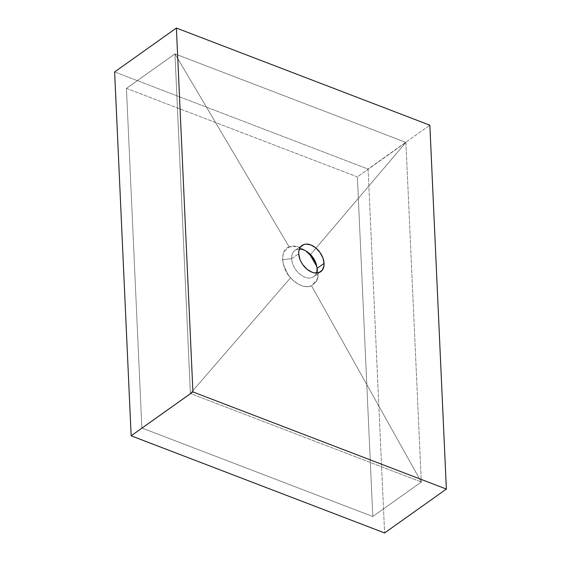 <?xml version="1.0" encoding="UTF-8"?>
<svg xmlns="http://www.w3.org/2000/svg" width="561" height="561" viewBox="0 0 561 561"><rect width="100%" height="100%" fill="white"/><g stroke="black" fill="none" stroke-linecap="round" stroke-linejoin="round"><path stroke-width="0.42" stroke-dasharray="2.81 2.1" d="M310.135 254.996L405.898 142.41L421.318 482.025L372.792 516.506L357.371 176.89L405.898 142.41L357.371 176.89L126.442 88.379L174.976 53.898L126.442 88.379L141.863 427.994L190.396 393.513L141.863 427.994L372.792 516.506L421.318 482.025L190.396 393.513L174.976 53.898L405.898 142.41L310.135 254.996L316.004 248.095L310.135 254.996L304.385 249.89L299.483 247.289C295.458 245.844 292.015 245.732 289.174 246.966L284.343 251.314C283.074 253.523 282.499 256.286 282.611 259.596L291.65 258.719A16.108 10.547 -125.4 0 1 299.343 249.091A16.108 10.547 54.6 0 0 294.995 250.444A16.108 10.547 54.6 0 0 291.65 258.719L298.711 253.698L291.65 258.719A16.108 10.547 54.6 0 0 300.002 274.28A16.108 10.547 54.6 0 0 313.655 276.706A16.108 10.547 54.6 0 0 316.362 273.039A16.108 10.547 -125.4 0 1 302.596 276.089A16.108 10.547 -125.4 0 1 291.65 258.719L282.611 259.596L283.389 264.582L287.674 274.013L290.57 277.793C293.634 281.285 297.183 283.852 301.222 285.5C305.254 286.944 308.69 287.057 311.537 285.822L316.362 281.475C317.631 279.266 318.213 276.503 318.094 273.193L317.316 268.214L313.031 258.775M114.626 71.934L368.079 169.078L429.852 125.194L368.079 169.078L384.608 532.95L368.079 169.078L114.626 71.934M126.442 88.379L357.371 176.89L372.792 516.506L141.863 427.994L126.442 88.379M289.174 246.966L174.976 53.898L190.396 393.513L290.57 277.793L287.674 274.013L283.389 264.582L282.611 259.596C282.499 256.286 283.074 253.523 284.343 251.314L289.174 246.966C292.015 245.732 295.458 245.844 299.483 247.289L305.787 250.907L296.93 246.51L289.174 246.966L174.976 53.898L289.174 246.966C280.065 248.775 280.977 268.81 290.57 277.793L190.396 393.513L421.318 482.025L311.537 285.822C308.69 287.057 305.254 286.944 301.222 285.5C297.183 283.852 293.634 281.285 290.57 277.793L190.396 393.513L290.57 277.793C297.779 285.318 304.77 287.996 311.537 285.822L421.318 482.025L405.898 142.41L174.976 53.898L190.396 393.513L421.318 482.025L311.537 285.822L421.318 482.025L405.898 142.41L174.976 53.898L289.174 246.966M316.769 266.37L318.094 273.193C318.213 276.503 317.631 279.266 316.362 281.475L311.537 285.822L317.414 279.027L316.769 266.37M316.004 248.095L405.898 142.41L316.004 248.095M320.717 271.692L313.655 276.706M302.056 245.423L294.995 250.444M307.105 251.721L304.251 249.799M316.432 264.848L317.309 268.179"/><path stroke-width="0.84" d="M317 268.431A16.108 10.547 -125.4 0 1 316.362 273.039A16.108 10.547 54.6 0 0 317 268.431L324.055 263.418A16.108 10.547 -125.4 0 1 320.717 271.692A16.108 10.547 -125.4 0 1 307.056 269.266A16.108 10.547 -125.4 0 1 298.711 253.698L298.831 251.132L300.5 246.938L303.831 244.512L305.962 244.091L310.766 244.912L315.661 247.808L319.903 252.345L322.856 257.822L324.055 263.418L323.935 265.984L322.266 270.178L318.943 272.604L314.462 272.891L312 272.204L307.105 269.308L302.863 264.771L301.194 262.099L299.911 259.294L298.711 253.698A16.108 10.547 -125.4 0 1 302.056 245.423A16.108 10.547 -125.4 0 1 315.71 247.85A16.108 10.547 -125.4 0 1 324.055 263.418L317 268.431A16.108 10.547 54.6 0 0 299.343 249.091A16.108 10.547 -125.4 0 1 307.105 251.721A16.108 10.547 -125.4 0 1 316.432 264.848A16.108 10.547 -125.4 0 1 317 268.431M446.374 489.066L384.608 532.95L131.148 435.806L192.921 391.922L446.374 489.066L429.852 125.194L176.392 28.05L192.921 391.922L131.148 435.806L114.626 71.934L176.392 28.05L114.626 71.934L131.148 435.806L384.608 532.95L446.374 489.066L429.852 125.194L176.392 28.05L192.921 391.922L446.374 489.066M313.031 258.775L310.135 254.996L313.031 258.775L316.769 266.37L310.135 254.996L305.787 250.907L310.135 254.996"/></g></svg>
